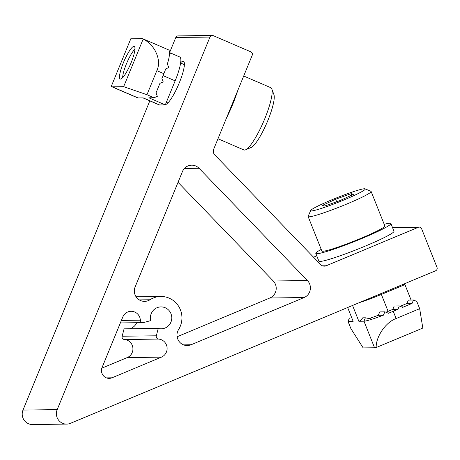 <?xml version="1.0" encoding="UTF-8"?>
<svg xmlns="http://www.w3.org/2000/svg" width="460" height="460" viewBox="0 0 460 460"><rect width="100%" height="100%" fill="white"/><g stroke="black" fill="none" stroke-linecap="round" stroke-linejoin="round"><path stroke-width="0.69" d="M158.269 328.417A10.954 10.689 89.3 0 0 171.58 319.953A10.954 10.689 89.3 0 0 160.954 306.9A10.954 10.689 89.3 0 0 150.748 320.626L143.537 322.563A2.61 2.547 -90.7 0 1 140.352 320.183A9.39 9.16 89.3 0 0 122.757 317.061L102.062 367.523A7.826 7.636 89.3 0 0 111.987 377.804L161.42 357.15A9.39 9.16 89.3 0 0 158.579 339.089A2.61 2.547 -90.7 0 1 156.296 335.8L158.269 328.417L124.091 328.837L122.118 336.22A2.61 2.547 -90.7 0 0 124.401 339.509A9.39 9.16 89.3 0 1 127.242 357.57L101.821 368.19M129.984 328.762A10.954 10.689 89.3 0 0 136.677 322.724M420.239 227.315A2.61 2.547 89.3 0 0 418.289 227.303L326.221 265.765A5.215 5.089 -90.7 0 1 320.678 264.603L214.762 154.893A5.215 5.089 -90.7 0 1 213.687 149.207L252.212 55.275A2.61 2.547 89.3 0 0 250.849 51.859L213.314 35.673A2.61 2.547 89.3 0 0 209.978 37.064L57.178 409.63A10.431 10.177 89.3 0 0 70.414 423.338L435.608 270.773A2.61 2.547 89.3 0 0 437 267.375L421.607 228.735A2.61 2.547 89.3 0 0 420.239 227.315M180.642 62.732A23.471 4.703 113.3 0 1 183.034 61.312A23.471 4.703 113.3 0 1 183.454 61.393A23.471 4.703 113.3 0 1 179.015 83.536A23.471 4.703 113.3 0 1 165.439 104.57M199.048 168.274A10.431 10.177 89.3 0 0 182.43 171.563L135.131 286.89A10.431 10.177 89.3 0 0 149.948 299.765A21.384 20.867 -90.7 0 1 160.822 296.47A21.384 20.867 -90.7 0 1 169.171 298.143A21.384 20.867 -90.7 0 1 178.618 329.464A10.431 10.177 89.3 0 0 191.021 344.781L304.066 297.557A10.431 10.177 89.3 0 0 307.452 280.56L199.048 168.274L184.402 168.452M177.117 336.737L269.888 297.976A10.431 10.177 89.3 0 0 273.274 280.985L178.02 182.315M212.296 35.472L178.112 35.892A2.61 2.547 89.3 0 0 175.8 37.484L169.78 52.158M149.816 100.849L23 410.055A10.431 10.177 89.3 0 0 32.511 424.528L66.694 424.108M316.767 255.858L313.536 257.209M226.481 118.013A40.422 8.096 -66.7 0 0 237.734 90.574M384.203 224.308A40.422 3.231 158.3 0 1 390.908 223.531A40.422 3.231 158.3 0 1 390.73 224.066A40.422 3.231 158.3 0 1 352.026 242.489A40.422 3.231 158.3 0 1 315.807 253.443A40.422 3.231 158.3 0 1 315.985 252.908A40.422 3.231 158.3 0 1 321.212 249.395M390.908 223.531L393.99 231.259A40.422 3.231 158.3 0 1 393.812 231.794A40.422 3.231 158.3 0 1 355.108 250.217A40.422 3.231 158.3 0 1 318.884 261.171L315.807 253.443M122.693 77.619A16.859 3.375 113.3 0 1 126.948 62.589A16.859 3.375 113.3 0 1 134.958 49.18M217.971 138.759L243.949 149.96A33.902 6.791 -66.7 0 0 244.559 150.075A33.902 6.791 -66.7 0 0 245.508 149.851A33.902 6.791 -66.7 0 0 263.609 121.515A33.902 6.791 -66.7 0 0 271.785 88.901A33.902 6.791 -66.7 0 0 270.796 87.693L243.708 76.015M245.508 149.851L251.154 147.464A29.383 5.888 -66.7 0 0 266.84 122.912A29.383 5.888 -66.7 0 0 273.93 94.645L271.785 88.901M365.102 188.836L370.95 191.325A33.902 2.714 158.3 0 1 371.128 191.486A33.902 2.714 158.3 0 1 342.315 205.879A33.902 2.714 158.3 0 1 308.424 216.775A33.902 2.714 158.3 0 1 308.137 216.579A33.902 2.714 158.3 0 1 308.16 216.338L310.69 210.507A29.383 2.352 158.3 0 1 336.737 197.806A29.383 2.352 158.3 0 1 365.016 188.801A29.383 2.352 158.3 0 1 365.102 188.836A29.383 2.352 158.3 0 1 341.377 201.008A29.383 2.352 158.3 0 1 310.92 210.893A29.383 2.352 158.3 0 1 310.69 210.507M371.128 191.486L384.853 225.94A33.902 2.714 158.3 0 1 356.04 240.333A33.902 2.714 158.3 0 1 322.149 251.229A33.902 2.714 158.3 0 1 321.862 251.033L308.137 216.579M336.662 201.767L335.65 199.226L351.21 193.654L351.785 195.092M351.21 193.654L353.527 194.281L340.285 200.474L324.72 206.04L322.402 205.419L335.65 199.226M133.94 46.368A17.733 3.553 113.3 0 1 134.257 46.431A17.733 3.553 113.3 0 1 130.807 63.394A17.733 3.553 113.3 0 1 120.531 79.057A17.733 3.553 113.3 0 1 120.215 78.999A17.733 3.553 113.3 0 1 123.665 62.031A17.733 3.553 113.3 0 1 133.94 46.368M142.934 97.882L159.143 104.868A26.076 5.227 -66.7 0 0 159.608 104.96L165.307 104.891L148.885 97.807L154.008 97.744L146.97 94.708L156.831 70.673L163.869 73.709L161.897 78.516L163.254 81.932L159.925 83.323L155.98 92.937L157.343 96.353L154.008 97.744M146.97 94.708L123.642 86.67L143.158 39.083C155.118 44.856 161.897 60.519 156.831 70.673M123.642 86.67L112.251 86.813A26.076 5.227 -66.7 0 1 111.78 86.721A26.076 5.227 -66.7 0 1 111.308 86.342L130.83 38.755L142.22 38.611A26.076 5.227 113.3 0 1 142.686 38.703A26.076 5.227 113.3 0 1 143.158 39.083M163.869 73.709A26.076 5.227 -66.7 0 0 165.721 68.902L168.906 67.511L167.336 64.101A26.076 5.227 -66.7 0 0 169.475 54.504A26.076 5.227 -66.7 0 0 169.257 50.761A26.076 5.227 -66.7 0 0 168.498 49.829L142.686 38.703M169.475 54.504L170.252 53.412L169.257 50.761M170.005 52.756L179.791 56.977A26.076 5.227 113.3 0 1 175.162 80.851L165.307 104.891M111.78 86.721L137.592 97.853A26.076 5.227 -66.7 0 0 138.057 97.94L143.186 97.876L159.608 104.96M359.363 302.622A26.076 2.087 -21.7 0 0 381.369 294.446L404.932 284.602L411.085 300.041M402.431 284.631L404.932 284.602M413.477 300.012L412.079 303.41L406.95 303.473L408.348 300.075L413.477 300.012L416.794 301.444L419.681 308.689L422.815 328.066L376.171 347.553C375.9 336.536 385.791 322.144 396.117 318.533L393.231 311.288L397.946 309.315L392.817 309.379L394.209 305.98L399.337 305.917L397.946 309.315M419.681 308.689L396.117 318.533M412.079 303.41L402.655 307.349L399.337 305.917M385.946 312.242A26.076 2.087 -21.7 0 0 388.102 311.351L392.817 309.379M400.206 306.291L406.95 303.473M393.231 311.288A26.076 2.087 158.3 0 1 388.407 313.254L384.94 311.828L379.81 311.891L378.206 315.29L383.329 315.226A26.076 2.087 158.3 0 1 372.105 319.188A26.076 2.087 158.3 0 1 363.975 321.201L358.846 321.264C359.726 321.235 361.019 320.091 362.721 317.831L365.366 317.803L363.975 321.201L374.555 347.766A26.076 2.087 -21.7 0 0 376.171 347.553M384.94 311.828L383.329 315.226M369.368 318.469A26.076 2.087 -21.7 0 0 378.206 315.29M372.105 319.188L365.366 317.803M347.651 307.516L353.153 321.333L348.024 321.396L349.416 317.998L351.808 317.969M374.555 347.766L363.164 347.904L350.911 328.641L348.024 321.396M140.352 320.183L121.377 320.419M161.42 357.15L127.242 357.57M418.289 227.303L392.541 227.619M149.948 299.765L139.299 299.891M191.021 344.781L183.563 344.873M304.066 297.557L269.888 297.976M307.452 280.56L273.274 280.985M209.978 37.064L175.8 37.484M57.178 409.63L23 410.055M326.221 265.765L322.489 265.811M111.987 377.804L106.392 377.873M158.579 339.089L124.401 339.509M156.296 335.8L122.118 336.22M175.162 80.851L163.076 75.641M112.251 86.813L138.057 97.94M381.369 294.446L388.102 311.351M352.555 305.469L358.846 321.264M419.221 227.108L392.466 227.441M160.822 296.47L136.079 296.775M142.922 322.65L120.353 322.926M184.397 64.641L180.607 63.008M167.877 102.959L166.365 102.304M395.37 287.58L395.715 288.449M402.448 305.354L403.161 307.136"/></g></svg>
